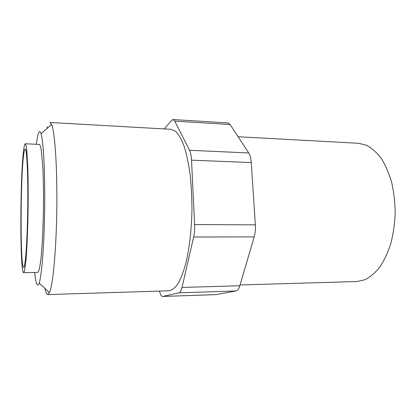 <?xml version="1.0" encoding="UTF-8"?>
<svg xmlns="http://www.w3.org/2000/svg" width="416" height="416" viewBox="0 0 416 416"><rect width="100%" height="100%" fill="white"/><g stroke="black" fill="none" stroke-linecap="round" stroke-linejoin="round"><path stroke-width="0.62" d="M164.242 128.929L171.678 120.323L173.092 119.548L174.798 121.134L189.535 150.27C190.627 152.516 191.287 155.818 191.526 160.17L194.61 224.562C194.802 229.128 194.485 233.277 193.648 237.021L182.026 287.451C181.246 290.701 180.242 292.49 179.015 292.828L162.573 296.457C161.611 296.431 160.748 295.235 159.988 292.869L159.427 291.091M36.275 144.264L37.882 135.143C38.938 131.061 39.988 130.588 41.038 133.718L51.636 124.53L49.972 122.47L171.106 129.319L175.682 131.347C178.703 134.446 181.522 139.417 184.137 146.266C186.566 154.144 188.552 163.488 190.091 174.304C191.313 185.754 191.937 197.761 191.958 210.33C191.547 229.174 189.524 247.125 186.248 261.659C183.872 270.629 181.21 277.852 178.261 283.332C175.23 287.706 172.167 290.191 169.068 290.789L47.804 294.58C46.743 294.533 45.77 292.453 44.886 288.34M24.248 146.375C24.601 144.643 24.955 143.775 25.308 143.77C25.813 144.212 26.291 146.203 26.738 149.739L27.789 167.206C28.153 179.213 28.257 192.899 28.101 208.265C27.82 228.337 27.045 247.27 26.042 259.36L24.466 271.19L23.681 272.667C19.521 272.99 20.145 164.887 24.248 146.375M24.237 151.32C24.554 149.817 24.866 149.063 25.184 149.058C26.858 148.496 28.168 175.271 27.747 208.26C27.336 241.249 25.355 267.982 23.691 267.379C19.874 267.909 20.457 167.799 24.237 151.32M25.308 143.77L39.343 144.404C40.04 144.851 40.7 146.838 41.33 150.353L42.848 167.71C43.399 179.629 43.607 193.216 43.462 208.458C43.176 228.379 42.203 247.161 40.893 259.168C39.889 267.524 38.787 271.976 37.731 272.386L23.681 272.667M41.038 133.718C43.42 140.842 45.131 172.422 44.668 208.473C44.221 244.525 41.714 276.052 39.156 283.109C37.372 287.565 35.87 284.014 34.658 272.449M51.636 124.53C54.876 131.986 57.335 167.56 56.81 208.624C56.3 249.694 52.946 285.194 49.514 292.568L47.804 294.58M46.899 128.638L47.408 126.724M162.573 296.457L215.379 294.648L236.059 290.966C237.598 290.633 238.857 288.891 239.824 285.735L254.192 236.896C255.221 233.277 255.606 229.263 255.346 224.853L251.259 162.573C250.952 158.356 250.11 155.158 248.732 152.968L230.142 124.514L227.989 122.944L173.092 119.548M238.124 136.734L358.519 143.291L366.491 145.246C371.748 148.044 376.652 152.417 381.207 158.361C385.445 165.162 388.924 173.165 391.648 182.374C393.843 192.098 395.028 202.27 395.2 212.888C394.758 223.501 393.323 233.641 390.884 243.308C387.925 252.444 384.244 260.359 379.839 267.046C375.133 272.88 370.12 277.124 364.796 279.786L356.777 281.544L240.053 284.955M189.535 150.27L248.732 152.968M191.526 160.17L251.259 162.573M174.798 121.134L230.142 124.514M162.755 296.431L215.608 294.622M179.015 292.828L236.059 290.966M182.026 287.451L239.824 285.735M193.648 237.021L254.192 236.896M194.61 224.562L255.346 224.853M39.156 283.109L49.514 292.568"/></g></svg>
